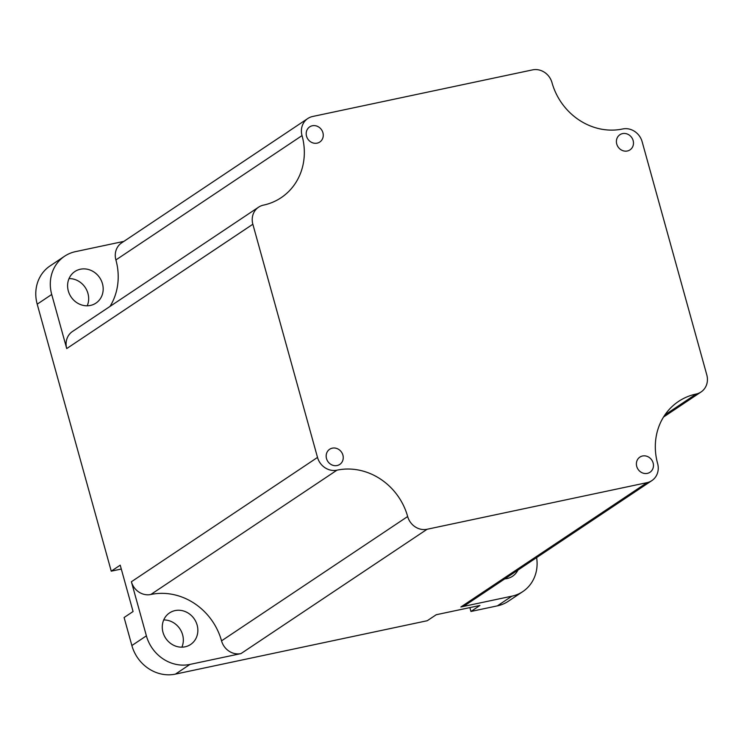 <?xml version="1.0" encoding="UTF-8"?>
<svg xmlns="http://www.w3.org/2000/svg" width="744" height="744" viewBox="0 0 744 744"><rect width="100%" height="100%" fill="white"/><g stroke="black" fill="none" stroke-linecap="round" stroke-linejoin="round"><path stroke-width="1.12" d="M163.708 619.947A18.981 17.242 -123.7 0 1 181.889 647.168M175.035 610.601A18.981 17.242 -123.7 0 1 196.007 622.003A18.981 17.242 -123.7 0 1 190.603 644.49A18.981 17.242 -123.7 0 1 185.079 646.815A18.981 17.242 -123.7 0 1 164.117 635.404A18.981 17.242 -123.7 0 1 169.52 612.926A18.981 17.242 -123.7 0 1 175.035 610.601M69.034 278.582A18.981 17.242 -123.7 0 1 87.225 305.803M80.371 269.235A18.981 17.242 -123.7 0 1 101.333 280.637A18.981 17.242 -123.7 0 1 95.93 303.124A18.981 17.242 -123.7 0 1 90.415 305.44A18.981 17.242 -123.7 0 1 69.443 294.038A18.981 17.242 -123.7 0 1 74.846 271.551A18.981 17.242 -123.7 0 1 80.371 269.235M517.973 570.053A18.981 17.242 -123.7 0 1 512.551 576.247A18.981 17.242 -123.7 0 1 507.027 578.562A18.981 17.242 -123.7 0 1 504.748 578.888M332.298 448.158A9.114 8.277 -123.7 0 1 342.361 453.626A9.114 8.277 -123.7 0 1 339.766 464.423A9.114 8.277 -123.7 0 1 337.116 465.53A9.114 8.277 -123.7 0 1 327.053 460.062A9.114 8.277 -123.7 0 1 329.648 449.264A9.114 8.277 -123.7 0 1 332.298 448.158M312.313 125.764A9.114 8.277 -123.7 0 1 322.375 131.242A9.114 8.277 -123.7 0 1 319.781 142.03A9.114 8.277 -123.7 0 1 317.13 143.146A9.114 8.277 -123.7 0 1 307.067 137.668A9.114 8.277 -123.7 0 1 309.662 126.88A9.114 8.277 -123.7 0 1 312.313 125.764M622.533 133.613A9.114 8.277 -123.7 0 1 632.595 139.082A9.114 8.277 -123.7 0 1 630.001 149.879A9.114 8.277 -123.7 0 1 627.35 150.995A9.114 8.277 -123.7 0 1 617.288 145.517A9.114 8.277 -123.7 0 1 619.882 134.729A9.114 8.277 -123.7 0 1 622.533 133.613M642.518 455.998A9.114 8.277 -123.7 0 1 652.581 461.475A9.114 8.277 -123.7 0 1 649.986 472.263A9.114 8.277 -123.7 0 1 647.336 473.379A9.114 8.277 -123.7 0 1 637.273 467.902A9.114 8.277 -123.7 0 1 639.868 457.114A9.114 8.277 -123.7 0 1 642.518 455.998M706.8 374.902L642.137 141.723A16.703 15.178 56.3 0 0 622.691 128.972A60.738 55.177 -123.7 0 1 551.992 82.63A16.703 15.178 56.3 0 0 532.546 69.88L312.629 116.492A16.703 15.178 56.3 0 0 307.774 118.538A16.703 15.178 56.3 0 0 302.027 135.613A60.738 55.177 -123.7 0 1 281.13 197.699A60.738 55.177 -123.7 0 1 263.46 205.13A16.703 15.178 56.3 0 0 258.596 207.167A16.703 15.178 56.3 0 0 252.848 224.242L317.511 457.421A16.703 15.178 56.3 0 0 336.958 470.171A60.738 55.177 -123.7 0 1 407.656 516.522A16.703 15.178 56.3 0 0 427.103 529.263L647.02 482.651A16.703 15.178 56.3 0 0 651.874 480.605A16.703 15.178 56.3 0 0 657.622 463.531A60.738 55.177 -123.7 0 1 678.519 401.444A60.738 55.177 -123.7 0 1 696.189 394.022A16.703 15.178 56.3 0 0 701.053 391.976A16.703 15.178 56.3 0 0 706.8 374.902M123.867 241.382L75.488 251.639A37.433 34.001 56.3 0 0 64.598 256.215A37.433 34.001 56.3 0 0 51.717 294.475L66.718 348.573A16.703 15.178 -123.7 0 1 72.466 331.498L258.596 207.167M146.391 635.841A37.433 34.001 56.3 0 0 189.962 664.411L240.982 653.595A16.703 15.178 -123.7 0 1 221.535 640.844A60.738 55.177 56.3 0 0 150.827 594.493A16.703 15.178 -123.7 0 1 131.39 581.752L146.391 635.841L131.874 645.541L124.099 617.52L133.074 611.521L120.221 565.18L111.247 571.169L37.2 304.175A37.433 34.001 56.3 0 1 50.081 265.915L64.598 256.215M651.874 480.605L465.753 604.937A16.703 15.178 -123.7 0 1 460.889 606.974L511.909 596.167L497.383 605.858L470.952 611.466L479.936 605.467L436.226 614.73L427.242 620.729L175.445 674.111A37.433 34.001 56.3 0 1 131.874 645.541M110.019 306.416A60.738 55.177 56.3 0 0 115.897 259.944A16.703 15.178 -123.7 0 1 121.644 242.869L307.774 118.538M111.247 571.169L121.291 569.039M497.383 605.858A37.433 34.001 56.3 0 0 508.273 601.292L522.799 591.592A37.433 34.001 56.3 0 0 536.61 557.6M469.883 607.597L470.952 611.466M511.909 596.167A37.433 34.001 56.3 0 0 522.799 591.592M131.39 581.752L317.511 457.421M66.718 348.573L252.848 224.242M51.717 294.475L37.2 304.175M460.889 606.974L647.02 482.651M240.982 653.595L427.103 529.263M189.962 664.411L175.445 674.111M150.827 594.493L336.958 470.171M221.535 640.844L407.656 516.522M115.897 259.944L302.027 135.613M664.894 414.929L696.189 394.022M663.509 417.059L701.053 391.976"/></g></svg>
